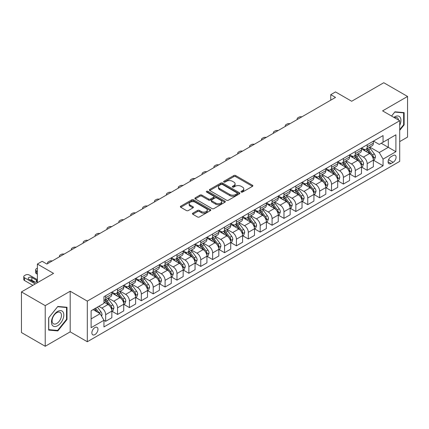 <?xml version="1.0" encoding="UTF-8"?>
<svg xmlns="http://www.w3.org/2000/svg" width="429" height="429" viewBox="0 0 429 429"><rect width="100%" height="100%" fill="white"/><g stroke="black" fill="none" stroke-linecap="round" stroke-linejoin="round"><path stroke-width="0.64" d="M241.248 192.058A0.922 0.531 0 0 0 242.557 192.058L252.472 186.336A1.319 0.761 0 0 0 252.863 185.795A1.319 0.761 0 0 0 252.472 185.258L235.671 175.558A1.319 0.761 0 0 0 233.805 175.558L223.89 181.279A0.922 0.531 0 0 0 223.616 181.66A0.922 0.531 0 0 0 223.89 182.035A0.922 0.531 0 0 0 225.193 182.035L226.48 181.295A4.226 2.44 0 0 1 232.454 181.295L233.853 182.105A4.226 2.44 0 0 1 235.087 183.827A4.226 2.44 0 0 1 233.853 185.553L232.566 186.293A0.922 0.531 0 0 0 232.298 186.669A0.922 0.531 0 0 0 232.566 187.049A0.922 0.531 0 0 0 233.875 187.049L235.156 186.304A4.226 2.44 0 0 1 241.13 186.304L242.535 187.114A4.226 2.44 0 0 1 243.769 188.84A4.226 2.44 0 0 1 242.535 190.562L241.248 191.307A0.922 0.531 0 0 0 240.98 191.683A0.922 0.531 0 0 0 241.248 192.058L241.248 191.307M94.916 334.604A4.306 2.483 120 0 0 97.726 330.813A4.306 2.483 120 0 0 97.067 327.365A4.306 2.483 120 0 0 94.916 327.574A4.306 2.483 120 0 0 92.101 331.37A4.306 2.483 120 0 0 92.761 334.818A4.306 2.483 120 0 0 94.916 334.604M192.825 213.17A1.319 0.761 0 0 0 192.439 213.712A1.319 0.761 0 0 0 192.825 214.248L197.538 216.972A1.319 0.761 0 0 0 199.41 216.972L210.424 210.612A1.319 0.761 0 0 0 210.811 210.071A1.319 0.761 0 0 0 210.424 209.534L193.618 199.834A1.319 0.761 0 0 0 191.752 199.834L180.738 206.193A1.319 0.761 0 0 0 180.352 206.73A1.319 0.761 0 0 0 180.738 207.271L186.433 210.559A1.319 0.761 0 0 0 188.299 210.559L193.012 207.834A1.319 0.761 0 0 0 193.399 207.298A1.319 0.761 0 0 0 193.012 206.757L190.192 205.126A3.534 2.038 0 0 1 189.157 203.689A3.534 2.038 0 0 1 191.334 201.802A3.534 2.038 0 0 1 195.184 202.247L206.247 208.633A3.534 2.038 0 0 1 207.277 210.071A3.534 2.038 0 0 1 205.1 211.958A3.534 2.038 0 0 1 201.249 211.513L199.41 210.451A1.319 0.761 0 0 0 197.538 210.451L192.825 213.17L192.825 214.248L197.538 211.551L197.538 210.451M399.705 141.613L407.55 137.087L407.55 96.455L383.778 82.727L351.678 101.26L335.516 91.924L330.759 94.67L335.516 97.415L46.89 264.049L42.133 261.304L37.377 264.049L37.377 282.716M45.222 305.641L45.222 346.273L70.19 331.858L70.19 291.227L45.222 305.641L21.45 291.913L53.545 273.386L37.377 264.049M70.19 291.227L87.307 301.11L399.705 120.747L399.705 161.379L87.307 341.741L87.307 301.11M407.55 96.455L382.588 110.87L399.705 120.747M226.571 200.209A1.319 0.761 0 0 0 228.437 200.209L239.452 193.849A1.319 0.761 0 0 0 239.838 193.313A1.319 0.761 0 0 0 239.452 192.771L222.651 183.07A1.319 0.761 0 0 0 220.785 183.07L209.77 189.43A1.319 0.761 0 0 0 209.384 189.972A1.319 0.761 0 0 0 209.77 190.508L226.571 200.209M206.917 192.262A0.922 0.531 0 0 1 207.856 192.39L207.856 191.291L224.935 201.153A1.319 0.761 0 0 1 225.322 201.694A1.319 0.761 0 0 1 224.935 202.231L213.921 208.591A1.319 0.761 0 0 1 212.055 208.591L195.254 198.89L195.254 197.812A1.319 0.761 0 0 0 194.868 198.354A1.319 0.761 0 0 0 195.254 198.89M195.254 197.812L199.968 195.093A1.319 0.761 0 0 1 201.834 195.093L208.65 199.024A1.319 0.761 0 0 0 210.516 199.024L213.642 197.222A1.319 0.761 0 0 0 214.028 196.68A1.319 0.761 0 0 0 213.642 196.144L206.547 192.047A0.922 0.531 0 0 1 206.279 191.666A0.922 0.531 0 0 1 206.848 191.178A0.922 0.531 0 0 1 207.856 191.291M45.222 346.273L21.45 332.545L21.45 291.913M393.141 155.507L391.05 156.714A4.167 2.408 120 0 0 388.325 160.387A4.167 2.408 120 0 0 388.964 163.728A4.167 2.408 120 0 0 391.05 163.519L393.141 162.312A4.167 2.408 120 0 0 395.865 158.639A4.167 2.408 120 0 0 395.227 155.298A4.167 2.408 120 0 0 393.141 155.507M373.503 141.093L379.257 144.412L383.059 142.219L383.059 135.575L103.947 296.718L103.947 303.362L91.109 310.773L91.109 327.686L103.947 320.275L103.947 326.919L383.059 165.771L383.059 159.127L379.257 152.542L369.803 147.083M383.059 142.219L395.903 134.808L395.903 151.716L383.059 159.127M70.19 331.858L87.307 341.741M330.759 94.67L330.759 100.161M381.258 143.259L388.293 147.324L388.293 139.2L395.903 134.808M379.257 152.542L388.293 147.324L395.903 151.716M91.109 318.903L100.145 313.685L93.109 309.62M103.947 320.329L105.657 321.316L105.657 314.671A5.379 3.105 -120 0 0 101.855 308.086L98.815 306.327M105.657 321.316L111.84 317.75L111.84 311.105A5.379 3.105 -120 0 0 108.038 304.515L103.947 302.155M111.985 311.239L117.546 314.452L117.546 307.813A5.379 3.105 -120 0 0 113.744 301.222L108.28 298.069M117.546 314.452L123.729 310.886L123.729 304.241A5.379 3.105 -120 0 0 119.927 297.651L111.84 292.986M123.874 304.381L129.435 307.593L129.435 300.949A5.379 3.105 -120 0 0 125.633 294.358L120.168 291.205M129.435 307.593L135.618 304.022L135.618 297.377A5.379 3.105 -120 0 0 131.81 290.792L123.729 286.122M135.757 297.517L141.323 300.729L141.323 294.085A5.379 3.105 -120 0 0 137.516 287.494L132.057 284.341M141.323 300.729L147.501 297.158L147.501 290.513A5.379 3.105 -120 0 0 143.699 283.928L135.618 279.258M147.646 290.653L153.207 293.865L153.207 287.221A5.379 3.105 -120 0 0 149.405 280.63L143.946 277.477M153.207 293.865L159.39 290.294L159.39 283.655A5.379 3.105 -120 0 0 155.588 277.064L147.501 272.399M159.534 283.789L165.095 287.001L165.095 280.357A5.379 3.105 -120 0 0 161.293 273.772L155.829 270.619M165.095 287.001L171.278 283.435L171.278 276.791A5.379 3.105 -120 0 0 167.476 270.2L159.39 265.535M171.418 276.925L176.984 280.137L176.984 273.493A5.379 3.105 -120 0 0 173.182 266.908L167.718 263.755M176.984 280.137L183.167 276.571L183.167 269.927A5.379 3.105 -120 0 0 179.36 263.336L171.278 258.671M183.306 270.066L188.873 273.273L188.873 266.634A5.379 3.105 -120 0 0 185.065 260.044L179.606 256.891M188.873 273.273L195.05 269.707L195.05 263.063A5.379 3.105 -120 0 0 191.248 256.472L183.167 251.807M195.195 263.202L200.756 266.414L200.756 259.77A5.379 3.105 -120 0 0 196.954 253.18L191.495 250.027M200.756 266.414L206.939 262.843L206.939 256.199A5.379 3.105 -120 0 0 203.137 249.614L195.05 244.943M207.084 256.338L212.645 259.55L212.645 252.906A5.379 3.105 -120 0 0 208.843 246.316L203.378 243.163M212.645 259.55L218.828 255.979L218.828 249.335A5.379 3.105 -120 0 0 215.026 242.75L206.939 238.084M218.967 249.474L224.533 252.686L224.533 246.042A5.379 3.105 -120 0 0 220.731 239.452L215.267 236.299M224.533 252.686L230.716 249.115L230.716 242.476A5.379 3.105 -120 0 0 226.909 235.886L218.828 231.22M230.856 242.61L236.422 245.822L236.422 239.178A5.379 3.105 -120 0 0 232.615 232.593L227.156 229.44M236.422 245.822L242.599 242.256L242.599 235.612A5.379 3.105 -120 0 0 238.797 229.022L230.716 224.356M242.744 235.746L248.305 238.958L248.305 232.314A5.379 3.105 -120 0 0 244.503 225.729L239.044 222.576M248.305 238.958L254.488 235.392L254.488 228.748A5.379 3.105 -120 0 0 250.686 222.158L242.599 217.492M254.633 228.888L260.194 232.1L260.194 225.456A5.379 3.105 -120 0 0 256.392 218.865L250.927 215.712M260.194 232.1L266.377 228.528L266.377 221.884A5.379 3.105 -120 0 0 262.575 215.294L254.488 210.628M266.516 222.024L272.083 225.236L272.083 218.592A5.379 3.105 -120 0 0 268.281 212.001L262.816 208.848M272.083 225.236L278.265 221.664L278.265 215.02A5.379 3.105 -120 0 0 274.458 208.435L266.377 203.764M278.405 215.16L283.971 218.372L283.971 211.728A5.379 3.105 -120 0 0 280.164 205.137L274.705 201.984M283.971 218.372L290.149 214.8L290.149 208.156A5.379 3.105 -120 0 0 286.347 201.571L278.265 196.906M290.294 208.296L295.854 211.508L295.854 204.864A5.379 3.105 -120 0 0 292.052 198.273L286.593 195.12M295.854 211.508L302.037 207.942L302.037 201.298A5.379 3.105 -120 0 0 298.235 194.707L290.149 190.042M302.182 201.432L307.743 204.644L307.743 198A5.379 3.105 -120 0 0 303.941 191.414L298.477 188.261M307.743 204.644L313.926 201.078L313.926 194.434A5.379 3.105 -120 0 0 310.124 187.843L302.037 183.178M314.066 194.568L319.632 197.78L319.632 191.136A5.379 3.105 -120 0 0 315.83 184.55L310.365 181.397M319.632 197.78L325.815 194.214L325.815 187.57A5.379 3.105 -120 0 0 322.007 180.979L313.926 176.314M325.954 187.709L331.52 190.921L331.52 184.277A5.379 3.105 -120 0 0 327.713 177.686L322.254 174.533M331.52 190.921L337.698 187.35L337.698 180.706A5.379 3.105 -120 0 0 333.896 174.12L325.815 169.45M337.843 180.845L343.404 184.057L343.404 177.413A5.379 3.105 -120 0 0 339.602 170.822L334.143 167.669M343.404 184.057L349.587 180.486L349.587 173.842A5.379 3.105 -120 0 0 345.785 167.256L337.698 162.586M349.732 173.981L355.292 177.193L355.292 170.549A5.379 3.105 -120 0 0 351.49 163.958L346.026 160.805M355.292 177.193L361.475 173.622L361.475 166.978A5.379 3.105 -120 0 0 357.673 160.392L349.587 155.727M361.615 167.117L367.181 170.329L367.181 163.685A5.379 3.105 -120 0 0 363.379 157.1L357.915 153.941M367.181 170.329L373.364 166.763L373.364 160.119A5.379 3.105 -120 0 0 369.557 153.528L361.475 148.863M361.615 147.957L363.379 148.97A5.379 3.105 -120 0 0 366.066 149.238A5.379 3.105 -120 0 0 367.181 146.777L367.181 144.745M349.732 154.821L351.49 155.834A5.379 3.105 -120 0 0 354.177 156.102A5.379 3.105 -120 0 0 355.292 153.636L355.292 151.609M337.843 161.679L339.602 162.698A5.379 3.105 -120 0 0 342.294 162.966A5.379 3.105 -120 0 0 343.404 160.5L343.404 158.467M325.954 168.543L327.713 169.562A5.379 3.105 -120 0 0 330.405 169.825A5.379 3.105 -120 0 0 331.52 167.364L331.52 165.331M314.066 175.407L315.83 176.426A5.379 3.105 -120 0 0 318.516 176.689A5.379 3.105 -120 0 0 319.632 174.228L319.632 172.195M302.182 182.271L303.941 183.285A5.379 3.105 -120 0 0 306.628 183.553A5.379 3.105 -120 0 0 307.743 181.092L307.743 179.059M290.294 189.135L292.052 190.149A5.379 3.105 -120 0 0 294.744 190.417A5.379 3.105 -120 0 0 295.854 187.956L295.854 185.923M278.405 195.999L280.164 197.013A5.379 3.105 -120 0 0 282.856 197.281A5.379 3.105 -120 0 0 283.971 194.814L283.971 192.787M266.516 202.858L268.281 203.877A5.379 3.105 -120 0 0 270.967 204.14A5.379 3.105 -120 0 0 272.083 201.678L272.083 199.646M254.633 209.722L256.392 210.741A5.379 3.105 -120 0 0 259.078 211.004A5.379 3.105 -120 0 0 260.194 208.542L260.194 206.51M242.744 216.586L244.503 217.6A5.379 3.105 -120 0 0 247.195 217.868A5.379 3.105 -120 0 0 248.305 215.406L248.305 213.374M230.856 223.45L232.615 224.464A5.379 3.105 -120 0 0 235.306 224.732A5.379 3.105 -120 0 0 236.422 222.27L236.422 220.238M218.967 230.314L220.731 231.328A5.379 3.105 -120 0 0 223.418 231.596A5.379 3.105 -120 0 0 224.533 229.134L224.533 227.102M207.084 237.178L208.843 238.192A5.379 3.105 -120 0 0 211.529 238.46A5.379 3.105 -120 0 0 212.645 235.993L212.645 233.966M195.195 244.037L196.954 245.056A5.379 3.105 -120 0 0 199.646 245.318A5.379 3.105 -120 0 0 200.756 242.857L200.756 240.825M183.306 250.901L185.065 251.92A5.379 3.105 -120 0 0 187.757 252.182A5.379 3.105 -120 0 0 188.873 249.721L188.873 247.689M171.418 257.765L173.182 258.778A5.379 3.105 -120 0 0 175.869 259.046A5.379 3.105 -120 0 0 176.984 256.585L176.984 254.553M159.534 264.629L161.293 265.642A5.379 3.105 -120 0 0 163.98 265.91A5.379 3.105 -120 0 0 165.095 263.449L165.095 261.417M147.646 271.493L149.405 272.506A5.379 3.105 -120 0 0 152.097 272.774A5.379 3.105 -120 0 0 153.207 270.313L153.207 268.281M135.757 278.351L137.516 279.37A5.379 3.105 -120 0 0 140.208 279.638A5.379 3.105 -120 0 0 141.323 277.172L141.323 275.145M123.868 285.215L125.633 286.234A5.379 3.105 -120 0 0 128.319 286.497A5.379 3.105 -120 0 0 129.435 284.036L129.435 282.003M111.985 292.079L113.744 293.098A5.379 3.105 -120 0 0 116.431 293.361A5.379 3.105 -120 0 0 117.546 290.9L117.546 288.867M373.503 160.253L383.059 165.771M366.066 149.238L372.249 145.667A5.379 3.105 -120 0 0 373.364 143.206L373.364 141.173M354.177 156.102L360.36 152.531A5.379 3.105 -120 0 0 361.475 150.07L361.475 148.037M342.294 162.966L348.471 159.395A5.379 3.105 -120 0 0 349.587 156.934L349.587 154.901M330.405 169.825L336.588 166.259A5.379 3.105 -120 0 0 337.698 163.798L337.698 161.765M318.516 176.689L324.699 173.123A5.379 3.105 -120 0 0 325.815 170.656L325.815 168.629M306.628 183.553L312.811 179.987A5.379 3.105 -120 0 0 313.926 177.52L313.926 175.488M294.744 190.417L300.922 186.846A5.379 3.105 -120 0 0 302.037 184.384L302.037 182.352M282.856 197.281L289.039 193.71A5.379 3.105 -120 0 0 290.149 191.248L290.149 189.216M270.967 204.14L277.15 200.574A5.379 3.105 -120 0 0 278.265 198.112L278.265 196.08M259.078 211.004L265.261 207.438A5.379 3.105 -120 0 0 266.377 204.976L266.377 202.944M247.195 217.868L253.373 214.302A5.379 3.105 -120 0 0 254.488 211.835L254.488 209.808M235.306 224.732L241.489 221.16A5.379 3.105 -120 0 0 242.599 218.699L242.599 216.666M223.418 231.596L229.601 228.024A5.379 3.105 -120 0 0 230.716 225.563L230.716 223.53M211.529 238.46L217.712 234.888A5.379 3.105 -120 0 0 218.828 232.427L218.828 230.394M199.646 245.318L205.823 241.752A5.379 3.105 -120 0 0 206.939 239.291L206.939 237.258M187.757 252.182L193.94 248.616A5.379 3.105 -120 0 0 195.05 246.155L195.05 244.122M175.869 259.046L182.052 255.48A5.379 3.105 -120 0 0 183.167 253.013L183.167 250.986M163.98 265.91L170.163 262.339A5.379 3.105 -120 0 0 171.278 259.877L171.278 257.845M152.097 272.774L158.274 269.203A5.379 3.105 -120 0 0 159.39 266.741L159.39 264.709M140.208 279.638L146.391 276.067A5.379 3.105 -120 0 0 147.501 273.605L147.501 271.573M128.319 286.497L134.502 282.931A5.379 3.105 -120 0 0 135.618 280.469L135.618 278.437M116.431 293.361L122.614 289.795A5.379 3.105 -120 0 0 123.729 287.333L123.729 285.301M103.947 300.445A5.379 3.105 -120 0 0 104.547 300.225L110.725 296.659A5.379 3.105 -120 0 0 111.84 294.192L111.84 292.16M104.547 300.225A5.379 3.105 -120 0 0 105.657 297.764L105.657 295.731M100.145 313.685L103.947 320.275M399.705 130.368L404.129 124.866L404.129 112.629L394.948 111.808L391.548 116.039M48.649 330.099L57.824 330.92L67.004 319.503L67.004 307.266L57.824 306.445L48.649 317.862L48.649 330.099M403.651 124.592L404.129 124.866M66.527 319.224L67.004 319.503M56.853 330.357L57.824 330.92M241.618 192.192L242.535 191.661A4.226 2.44 0 0 0 243.769 189.94L243.769 188.84M235.087 183.827L235.087 184.926A4.226 2.44 0 0 1 233.853 186.653L232.936 187.178M252.472 185.258L252.472 186.336L235.671 176.651A1.319 0.761 0 0 0 233.805 176.651L224.254 182.164M239.436 193.86L222.651 184.17A1.319 0.761 0 0 0 220.785 184.17L209.786 190.519M237.119 193.688A0.922 0.531 0 0 0 237.387 193.313A0.922 0.531 0 0 0 237.119 192.937L222.372 184.422A0.922 0.531 0 0 0 221.064 184.422L219.712 185.199A4.226 2.44 0 0 0 218.474 186.926A4.226 2.44 0 0 0 219.712 188.653L229.794 194.471A4.226 2.44 0 0 0 235.768 194.471L237.119 193.688L237.119 194.787A0.922 0.531 0 0 0 237.387 194.412L237.387 193.313M218.474 186.926L218.474 188.025A4.226 2.44 0 0 0 219.712 189.747L219.712 188.653M237.119 194.787L235.768 195.57A4.226 2.44 0 0 1 229.794 195.57L219.712 189.747M195.27 198.9L199.968 196.187L199.968 195.093M214.028 196.68L214.028 197.78A1.319 0.761 0 0 1 213.642 198.316L210.516 200.123A1.319 0.761 0 0 1 208.65 200.123L201.834 196.187A1.319 0.761 0 0 0 199.968 196.187M207.856 192.39L224.919 202.241M215.717 203.11A3.534 2.038 0 0 0 219.568 203.55A3.534 2.038 0 0 0 221.75 201.668A3.534 2.038 0 0 0 220.715 200.225L216.817 197.973A1.319 0.761 0 0 0 214.95 197.973L211.824 199.78A1.319 0.761 0 0 0 211.438 200.316A1.319 0.761 0 0 0 211.824 200.858L215.717 203.11L215.717 204.204A3.534 2.038 0 0 0 219.568 204.649A3.534 2.038 0 0 0 221.75 202.761L221.75 201.668M211.438 200.316L211.438 201.416A1.319 0.761 0 0 0 211.824 201.957L211.824 200.858M215.717 204.204L211.824 201.957M207.277 210.071L207.277 211.17A3.534 2.038 0 0 1 205.1 213.057A3.534 2.038 0 0 1 201.249 212.612L199.41 211.551A1.319 0.761 0 0 0 197.538 211.551M189.157 203.689L189.157 204.783A3.534 2.038 0 0 0 190.192 206.226L190.192 205.126M192.996 207.845L190.192 206.226M210.403 210.623L193.618 200.933A1.319 0.761 0 0 0 191.752 200.933L180.754 207.282M373.364 160.339L374.501 159.679L375.455 156.934A3.566 2.059 -120 0 0 374.319 153.898L370.431 148.713A10.291 5.942 -120 0 0 369.31 147.367M365.444 151.153A10.291 5.942 -120 0 0 363.336 148.949M373.037 158.156L373.53 157.084A3.566 2.059 -120 0 0 372.511 154.939L368.624 149.753A10.291 5.942 -120 0 0 367.503 148.407M366.543 148.96A8.542 4.928 60 0 1 367.948 150.558L371.235 154.944M366.361 149.067A10.291 5.942 60 0 1 367.481 150.413L370.066 153.861M301.85 116.849A2.692 1.555 -0 0 0 298.9 117.181L297.951 117.728A2.692 1.555 -0 0 0 297.163 118.828A2.692 1.555 -0 0 0 297.372 119.434M361.475 167.197L362.618 166.543L363.567 163.798A3.566 2.059 -120 0 0 362.43 160.762L358.542 155.571A10.291 5.942 -120 0 0 357.421 154.231M353.555 158.017A10.291 5.942 -120 0 0 351.448 155.813M361.148 165.015L361.642 163.948A3.566 2.059 -120 0 0 360.623 161.803L356.735 156.617A10.291 5.942 -120 0 0 355.614 155.271M354.654 155.824A8.542 4.928 60 0 1 356.059 157.422L359.346 161.808M354.472 155.931A10.291 5.942 60 0 1 355.598 157.277L358.177 160.725M289.966 123.713A2.692 1.555 -0 0 0 287.012 124.045L286.063 124.592A2.692 1.555 -0 0 0 285.274 125.692A2.692 1.555 -0 0 0 285.489 126.298M349.587 174.061L350.729 173.402L351.678 170.656A3.566 2.059 -120 0 0 350.541 167.626L346.659 162.435A10.291 5.942 -120 0 0 345.533 161.095M341.672 164.881A10.291 5.942 -120 0 0 339.564 162.677M349.265 171.879L349.753 170.812A3.566 2.059 -120 0 0 348.734 168.667L344.852 163.481A10.291 5.942 -120 0 0 343.726 162.135M342.771 162.688A8.542 4.928 60 0 1 344.171 164.28L347.458 168.672M342.583 162.795A10.291 5.942 60 0 1 343.709 164.141L346.289 167.589M278.078 130.577A2.692 1.555 -0 0 0 275.123 130.909L274.174 131.456A2.692 1.555 -0 0 0 273.386 132.556A2.692 1.555 -0 0 0 273.6 133.162M337.698 180.925L338.84 180.266L339.789 177.52A3.566 2.059 -120 0 0 338.653 174.485L334.77 169.299A10.291 5.942 -120 0 0 333.644 167.953M329.783 171.745A10.291 5.942 -120 0 0 327.676 169.535M337.376 178.743L337.87 177.676A3.566 2.059 -120 0 0 336.845 175.531L332.963 170.345A10.291 5.942 -120 0 0 331.837 168.999M330.882 169.552A8.542 4.928 60 0 1 332.282 171.144L335.575 175.536M330.7 169.659A10.291 5.942 60 0 1 331.821 170.999L334.406 174.453M266.189 137.441A2.692 1.555 -0 0 0 263.24 137.773L262.285 138.32A2.692 1.555 -0 0 0 261.497 139.42A2.692 1.555 -0 0 0 261.711 140.026M325.815 187.789L326.952 187.13L327.906 184.384A3.566 2.059 -120 0 0 326.769 181.349L322.881 176.163A10.291 5.942 -120 0 0 321.761 174.817M317.894 178.603A10.291 5.942 -120 0 0 315.787 176.399M325.488 185.607L325.981 184.534A3.566 2.059 -120 0 0 324.962 182.395L321.074 177.204A10.291 5.942 -120 0 0 319.954 175.863M318.994 176.416A8.542 4.928 60 0 1 320.399 178.008L323.686 182.4M318.811 176.523A10.291 5.942 60 0 1 319.932 177.863L322.517 181.311M254.3 144.305A2.692 1.555 -0 0 0 251.351 144.632L250.402 145.184A2.692 1.555 -0 0 0 249.614 146.284A2.692 1.555 -0 0 0 249.823 146.89M399.705 125.365A8.741 5.046 120 0 0 400.112 117.278A8.741 5.046 120 0 0 393.87 117.385M398.536 120.077A6.617 3.823 120 0 0 397.946 118.393A6.617 3.823 120 0 0 397.2 117.702A6.617 3.823 120 0 0 394.482 117.734M394.739 112.071L403.651 112.875L403.651 124.726L399.705 129.638M403.062 112.532L403.651 112.875M391.564 116.05L394.76 112.082M57.636 311.433A8.741 5.046 120 0 0 51.453 322.141A8.741 5.046 120 0 0 57.636 325.708A8.741 5.046 120 0 0 63.814 315.004A8.741 5.046 120 0 0 57.636 311.433M56.767 312.666A6.617 3.823 120 0 0 52.445 318.5A6.617 3.823 120 0 0 53.459 323.804A6.617 3.823 120 0 0 56.767 323.477A6.617 3.823 120 0 0 61.09 317.642A6.617 3.823 120 0 0 60.076 312.339A6.617 3.823 120 0 0 56.767 312.666M66.527 319.364L57.636 330.427L48.745 329.633L48.745 317.776L57.636 306.714L66.527 307.513L66.527 319.364M65.937 307.169L66.527 307.513M313.926 194.653L315.068 193.994L316.017 191.248A3.566 2.059 -120 0 0 314.881 188.213L310.993 183.027A10.291 5.942 -120 0 0 309.872 181.681M306.006 185.467A10.291 5.942 -120 0 0 303.898 183.263M313.599 192.471L314.092 191.398A3.566 2.059 -120 0 0 313.073 189.259L309.186 184.068A10.291 5.942 -120 0 0 308.065 182.727M307.105 183.28A8.542 4.928 60 0 1 308.51 184.872L311.797 189.259M306.923 183.381A10.291 5.942 60 0 1 308.049 184.727L310.628 188.175M242.417 151.164A2.692 1.555 -0 0 0 239.462 151.496L238.513 152.048A2.692 1.555 -0 0 0 237.725 153.142A2.692 1.555 -0 0 0 237.939 153.748M302.037 201.517L303.18 200.858L304.129 198.112A3.566 2.059 -120 0 0 302.992 195.077L299.11 189.891A10.291 5.942 -120 0 0 297.983 188.546M294.122 192.331A10.291 5.942 -120 0 0 292.015 190.127M301.716 199.335L302.204 198.262A3.566 2.059 -120 0 0 301.185 196.117L297.302 190.932A10.291 5.942 -120 0 0 296.176 189.586M295.222 190.138A8.542 4.928 60 0 1 296.621 191.736L299.909 196.123M295.034 190.245A10.291 5.942 60 0 1 296.16 191.591L298.74 195.039M230.529 158.028A2.692 1.555 -0 0 0 227.574 158.36L226.625 158.907A2.692 1.555 -0 0 0 225.836 160.006A2.692 1.555 -0 0 0 226.051 160.612M290.149 208.376L291.291 207.722L292.24 204.976A3.566 2.059 -120 0 0 291.103 201.941L287.221 196.75A10.291 5.942 -120 0 0 286.095 195.409M282.234 199.195A10.291 5.942 -120 0 0 280.126 196.991M289.827 206.193L290.32 205.126A3.566 2.059 -120 0 0 289.296 202.981L285.414 197.796A10.291 5.942 -120 0 0 284.288 196.45M283.333 197.002A8.542 4.928 60 0 1 284.733 198.595L288.025 202.987M283.151 197.109A10.291 5.942 60 0 1 284.271 198.455L286.856 201.903M218.64 164.892A2.692 1.555 -0 0 0 215.69 165.224L214.736 165.771A2.692 1.555 -0 0 0 213.948 166.87A2.692 1.555 -0 0 0 214.162 167.476M278.265 215.24L279.402 214.58L280.357 211.835A3.566 2.059 -120 0 0 279.22 208.8L275.332 203.614A10.291 5.942 -120 0 0 274.211 202.268M270.345 206.059A10.291 5.942 -120 0 0 268.238 203.855M277.938 213.057L278.432 211.99A3.566 2.059 -120 0 0 277.413 209.845L273.525 204.66A10.291 5.942 -120 0 0 272.404 203.314M271.444 203.866A8.542 4.928 60 0 1 272.849 205.459L276.137 209.851M271.262 203.973A10.291 5.942 60 0 1 272.383 205.319L274.968 208.767M206.751 171.756A2.692 1.555 -0 0 0 203.802 172.088L202.853 172.635A2.692 1.555 -0 0 0 202.064 173.734A2.692 1.555 -0 0 0 202.273 174.34M266.377 222.104L267.519 221.444L268.468 218.699A3.566 2.059 -120 0 0 267.331 215.664L263.444 210.478A10.291 5.942 -120 0 0 262.323 209.132M258.456 212.918A10.291 5.942 -120 0 0 256.349 210.714M266.05 219.921L266.543 218.854A3.566 2.059 -120 0 0 265.524 216.709L261.636 211.524A10.291 5.942 -120 0 0 260.516 210.178M259.556 210.73A8.542 4.928 60 0 1 260.961 212.323L264.248 216.715M259.373 210.837A10.291 5.942 60 0 1 260.5 212.178L263.079 215.626M194.868 178.62A2.692 1.555 -0 0 0 191.913 178.952L190.964 179.499A2.692 1.555 -0 0 0 190.176 180.598A2.692 1.555 -0 0 0 190.39 181.204M254.488 228.968L255.63 228.308L256.58 225.563A3.566 2.059 -120 0 0 255.443 222.528L251.56 217.342A10.291 5.942 -120 0 0 250.434 215.996M246.573 219.782A10.291 5.942 -120 0 0 244.466 217.578M254.166 226.785L254.654 225.713A3.566 2.059 -120 0 0 253.636 223.573L249.753 218.382A10.291 5.942 -120 0 0 248.627 217.042M247.672 217.594A8.542 4.928 60 0 1 249.072 219.187L252.359 223.579M247.485 217.701A10.291 5.942 60 0 1 248.611 219.042L251.196 222.49M182.979 185.478A2.692 1.555 -0 0 0 180.024 185.811L179.075 186.363A2.692 1.555 -0 0 0 178.287 187.462A2.692 1.555 -0 0 0 178.502 188.063M242.599 235.832L243.742 235.172L244.691 232.427A3.566 2.059 -120 0 0 243.554 229.392L239.672 224.206A10.291 5.942 -120 0 0 238.545 222.86M234.684 226.646A10.291 5.942 -120 0 0 232.577 224.442M242.278 233.649L242.771 232.577A3.566 2.059 -120 0 0 241.747 230.432L237.864 225.246A10.291 5.942 -120 0 0 236.738 223.906M235.784 224.458A8.542 4.928 60 0 1 237.183 226.051L240.476 230.437M235.601 224.56A10.291 5.942 60 0 1 236.722 225.906L239.307 229.354M171.091 192.342A2.692 1.555 -0 0 0 168.141 192.675L167.187 193.227A2.692 1.555 -0 0 0 166.398 194.321A2.692 1.555 -0 0 0 166.613 194.927M230.716 242.696L231.853 242.036L232.808 239.291A3.566 2.059 -120 0 0 231.671 236.256L227.783 231.07A10.291 5.942 -120 0 0 226.662 229.724M222.796 233.51A10.291 5.942 -120 0 0 220.688 231.306M230.389 240.508L230.882 239.441A3.566 2.059 -120 0 0 229.864 237.296L225.976 232.11A10.291 5.942 -120 0 0 224.855 230.764M223.895 231.317A8.542 4.928 60 0 1 225.3 232.915L228.587 237.301M223.713 231.424A10.291 5.942 60 0 1 224.834 232.77L227.418 236.218M159.202 199.206A2.692 1.555 -0 0 0 156.253 199.539L155.303 200.086A2.692 1.555 -0 0 0 154.515 201.185A2.692 1.555 -0 0 0 154.724 201.791M218.828 249.555L219.97 248.9L220.919 246.155A3.566 2.059 -120 0 0 219.782 243.12L215.894 237.929A10.291 5.942 -120 0 0 214.773 236.588M210.907 240.374A10.291 5.942 -120 0 0 208.805 238.17M218.5 247.372L218.994 246.305A3.566 2.059 -120 0 0 217.975 244.16L214.087 238.974A10.291 5.942 -120 0 0 212.966 237.628M212.006 238.181A8.542 4.928 60 0 1 213.411 239.773L216.699 244.165M211.824 238.288A10.291 5.942 60 0 1 212.95 239.634L215.53 243.082M147.319 206.07A2.692 1.555 -0 0 0 144.364 206.403L143.415 206.95A2.692 1.555 -0 0 0 142.626 208.049A2.692 1.555 -0 0 0 142.841 208.655M206.939 256.419L208.081 255.759L209.03 253.013A3.566 2.059 -120 0 0 207.893 249.978L204.011 244.793A10.291 5.942 -120 0 0 202.885 243.447M199.024 247.238A10.291 5.942 -120 0 0 196.916 245.034M206.617 254.236L207.105 253.169A3.566 2.059 -120 0 0 206.086 251.024L202.204 245.838A10.291 5.942 -120 0 0 201.078 244.492M200.123 245.045A8.542 4.928 60 0 1 201.523 246.637L204.81 251.029M199.935 245.152A10.291 5.942 60 0 1 201.062 246.498L203.646 249.946M135.43 212.934A2.692 1.555 -0 0 0 132.475 213.267L131.526 213.814A2.692 1.555 -0 0 0 130.738 214.913A2.692 1.555 -0 0 0 130.952 215.519M195.05 263.283L196.192 262.623L197.142 259.877A3.566 2.059 -120 0 0 196.005 256.842L192.122 251.657A10.291 5.942 -120 0 0 190.996 250.311M187.135 254.097A10.291 5.942 -120 0 0 185.028 251.893M194.728 261.1L195.222 260.033A3.566 2.059 -120 0 0 194.198 257.888L190.315 252.702A10.291 5.942 -120 0 0 189.189 251.356M188.234 251.909A8.542 4.928 60 0 1 189.634 253.501L192.927 257.893M188.052 252.016A10.291 5.942 60 0 1 189.173 253.357L191.758 256.805M123.541 219.798A2.692 1.555 -0 0 0 120.592 220.125L119.637 220.678A2.692 1.555 -0 0 0 118.849 221.777A2.692 1.555 -0 0 0 119.064 222.383M183.167 270.147L184.304 269.487L185.258 266.741A3.566 2.059 -120 0 0 184.121 263.706L180.234 258.521A10.291 5.942 -120 0 0 179.113 257.175M175.246 260.961A10.291 5.942 -120 0 0 173.139 258.757M182.84 267.964L183.333 266.892A3.566 2.059 -120 0 0 182.314 264.752L178.426 259.561A10.291 5.942 -120 0 0 177.306 258.22M176.346 258.773A8.542 4.928 60 0 1 177.751 260.365L181.038 264.752M176.163 258.88A10.291 5.942 60 0 1 177.284 260.221L179.869 263.669M111.653 226.657A2.692 1.555 -0 0 0 108.703 226.989L107.754 227.542A2.692 1.555 -0 0 0 106.966 228.636A2.692 1.555 -0 0 0 107.175 229.242M171.278 277.011L172.42 276.351L173.37 273.605A3.566 2.059 -120 0 0 172.233 270.57L168.345 265.385A10.291 5.942 -120 0 0 167.224 264.039M163.358 267.825A10.291 5.942 -120 0 0 161.256 265.621M170.951 274.828L171.444 273.756A3.566 2.059 -120 0 0 170.426 271.611L166.538 266.425A10.291 5.942 -120 0 0 165.417 265.079M164.457 265.637A8.542 4.928 60 0 1 165.862 267.229L169.149 271.616M164.275 265.739A10.291 5.942 60 0 1 165.401 267.085L167.98 270.533M99.769 233.521A2.692 1.555 -0 0 0 96.815 233.853L95.865 234.406A2.692 1.555 -0 0 0 95.077 235.5A2.692 1.555 -0 0 0 95.292 236.106M159.39 283.875L160.532 283.215L161.481 280.469A3.566 2.059 -120 0 0 160.344 277.434L156.462 272.243A10.291 5.942 -120 0 0 155.336 270.903M151.475 274.689A10.291 5.942 -120 0 0 149.367 272.485M159.068 281.687L159.556 280.62A3.566 2.059 -120 0 0 158.537 278.475L154.654 273.289A10.291 5.942 -120 0 0 153.528 271.943M152.574 272.495A8.542 4.928 60 0 1 153.973 274.093L157.261 278.48M152.386 272.603A10.291 5.942 60 0 1 153.512 273.949L156.097 277.397M87.881 240.385A2.692 1.555 -0 0 0 84.926 240.717L83.977 241.264A2.692 1.555 -0 0 0 83.188 242.364A2.692 1.555 -0 0 0 83.403 242.97M147.501 290.733L148.643 290.079L149.592 287.333A3.566 2.059 -120 0 0 148.455 284.298L144.573 279.107A10.291 5.942 -120 0 0 143.447 277.767M139.586 281.553A10.291 5.942 -120 0 0 137.478 279.349M147.179 288.551L147.673 287.484A3.566 2.059 -120 0 0 146.648 285.339L142.766 280.153A10.291 5.942 -120 0 0 141.64 278.807M140.685 279.359A8.542 4.928 60 0 1 142.085 280.952L145.377 285.344M140.503 279.467A10.291 5.942 60 0 1 141.624 280.813L144.208 284.261M75.992 247.249A2.692 1.555 -0 0 0 73.043 247.581L72.088 248.128A2.692 1.555 -0 0 0 71.3 249.228A2.692 1.555 -0 0 0 71.514 249.834M135.618 297.597L136.754 296.938L137.709 294.192A3.566 2.059 -120 0 0 136.572 291.157L132.684 285.971A10.291 5.942 -120 0 0 131.564 284.625M127.697 288.417A10.291 5.942 -120 0 0 125.59 286.213M135.291 295.415L135.784 294.348A3.566 2.059 -120 0 0 134.765 292.203L130.877 287.017A10.291 5.942 -120 0 0 129.756 285.671M128.797 286.223A8.542 4.928 60 0 1 130.202 287.816L133.489 292.208M128.614 286.331A10.291 5.942 60 0 1 129.735 287.677L132.32 291.125M64.103 254.113A2.692 1.555 -0 0 0 61.154 254.445L60.205 254.992A2.692 1.555 -0 0 0 59.416 256.092A2.692 1.555 -0 0 0 59.626 256.698M123.729 304.461L124.871 303.802L125.82 301.056A3.566 2.059 -120 0 0 124.683 298.021L120.796 292.835A10.291 5.942 -120 0 0 119.675 291.489M115.809 295.275A10.291 5.942 -120 0 0 113.706 293.071M123.402 302.279L123.895 301.212A3.566 2.059 -120 0 0 122.876 299.067L118.989 293.881A10.291 5.942 -120 0 0 117.868 292.535M116.908 293.087A8.542 4.928 60 0 1 118.313 294.68L121.6 299.072M116.726 293.195A10.291 5.942 60 0 1 117.852 294.535L120.431 297.983M52.22 260.977A2.692 1.555 -0 0 0 49.265 261.304L48.316 261.856A2.692 1.555 -0 0 0 47.528 262.956A2.692 1.555 -0 0 0 47.742 263.562M111.84 311.325L112.983 310.666L113.932 307.92A3.566 2.059 -120 0 0 112.795 304.885L108.912 299.699A10.291 5.942 -120 0 0 107.786 298.353M37.377 271.466L36.427 270.913L36.427 273.659A2.692 1.555 180 0 1 35.639 272.56L35.639 269.814A2.692 1.555 -0 0 0 36.427 270.913M37.377 274.211L36.427 273.659M111.519 309.143L112.007 308.07A3.566 2.059 -120 0 0 110.988 305.931L107.105 300.74A10.291 5.942 -120 0 0 105.979 299.399M105.025 299.951A8.542 4.928 60 0 1 106.424 301.544L109.711 305.931M104.837 300.053A10.291 5.942 60 0 1 105.963 301.399L108.548 304.847M37.377 268.168L36.427 268.72A2.692 1.555 -0 0 0 35.639 269.814M101.571 316.157L102.043 314.784A3.566 2.059 -120 0 0 100.906 311.749L97.442 307.121M35.237 283.955L24.539 277.777A2.692 1.555 -0 0 1 23.751 276.678A2.692 1.555 -0 0 1 24.539 275.584L25.493 275.032A2.692 1.555 -0 0 1 29.295 275.032L37.377 279.697M32.861 285.328L24.539 280.523A2.692 1.555 180 0 1 23.751 279.424L23.751 276.678M35.307 282.239L31.864 280.25A2.15 1.244 -0 0 0 29.939 279.906M99.426 313.272A3.566 2.059 -120 0 0 99.099 312.789L95.635 308.161M94.739 308.676L97.233 312.006M94.493 308.821L96.605 311.642M28.818 279.258L33.387 281.896A2.15 1.244 -0 0 0 35.73 282.164A2.15 1.244 -0 0 0 37.06 281.016A2.15 1.244 -0 0 0 36.427 280.137L31.864 277.504A2.15 1.244 -0 0 0 29.521 277.236A2.15 1.244 -0 0 0 28.191 278.383A2.15 1.244 -0 0 0 28.818 279.258M101.855 308.086L108.038 304.515M113.744 301.222L119.927 297.651M125.633 294.358L131.81 290.792M137.516 287.494L143.699 283.928M149.405 280.63L155.588 277.064M161.293 273.772L167.476 270.2M173.182 266.908L179.36 263.336M185.065 260.044L191.248 256.472M196.954 253.18L203.137 249.614M208.843 246.316L215.026 242.75M220.731 239.452L226.909 235.886M232.615 232.593L238.797 229.022M244.503 225.729L250.686 222.158M256.392 218.865L262.575 215.294M268.281 212.001L274.458 208.435M280.164 205.137L286.347 201.571M292.052 198.273L298.235 194.707M303.941 191.414L310.124 187.843M315.83 184.55L322.007 180.979M327.713 177.686L333.896 174.12M339.602 170.822L345.785 167.256M351.49 163.958L357.673 160.392M363.379 157.1L369.557 153.528M367.181 146.777L373.364 143.206M367.181 163.685L373.364 160.119M355.292 170.549L361.475 166.978M355.292 153.636L361.475 150.07M343.404 177.413L349.587 173.842M343.404 160.5L349.587 156.934M331.52 184.277L337.698 180.706M331.52 167.364L337.698 163.798M319.632 191.136L325.815 187.57M319.632 174.228L325.815 170.656M307.743 198L313.926 194.434M307.743 181.092L313.926 177.52M295.854 204.864L302.037 201.298M295.854 187.956L302.037 184.384M283.971 211.728L290.149 208.156M283.971 194.814L290.149 191.248M272.083 218.592L278.265 215.02M272.083 201.678L278.265 198.112M260.194 225.456L266.377 221.884M260.194 208.542L266.377 204.976M248.305 232.314L254.488 228.748M248.305 215.406L254.488 211.835M236.422 239.178L242.599 235.612M236.422 222.27L242.599 218.699M224.533 246.042L230.716 242.476M224.533 229.134L230.716 225.563M212.645 252.906L218.828 249.335M212.645 235.993L218.828 232.427M200.756 259.77L206.939 256.199M200.756 242.857L206.939 239.291M188.873 266.634L195.05 263.063M188.873 249.721L195.05 246.155M176.984 273.493L183.167 269.927M176.984 256.585L183.167 253.013M165.095 280.357L171.278 276.791M165.095 263.449L171.278 259.877M153.207 287.221L159.39 283.655M153.207 270.313L159.39 266.741M141.323 294.085L147.501 290.513M141.323 277.172L147.501 273.605M129.435 300.949L135.618 297.377M129.435 284.036L135.618 280.469M117.546 307.813L123.729 304.241M117.546 290.9L123.729 287.333M105.657 314.671L111.84 311.105M105.657 297.764L111.84 294.192M388.583 159.679L393.141 162.312M388.1 161.819L391.05 163.519M242.535 191.661L242.535 190.562M232.566 187.049L232.566 186.293M233.853 186.653L233.853 185.553M223.89 182.035L223.89 181.279M233.805 176.651L233.805 175.558M235.671 176.651L235.671 175.558M209.77 190.508L209.77 189.43M220.785 184.17L220.785 183.07M222.651 184.17L222.651 183.07M239.452 193.849L239.452 192.771M229.794 195.57L229.794 194.471M235.768 195.57L235.768 194.471M201.834 196.187L201.834 195.093M208.65 200.123L208.65 199.024M210.516 200.123L210.516 199.024M213.642 198.316L213.642 197.222M224.935 202.231L224.935 201.153M199.41 211.551L199.41 210.451M201.249 212.612L201.249 211.513M193.012 207.834L193.012 206.757M180.738 207.271L180.738 206.193M191.752 200.933L191.752 199.834M193.618 200.933L193.618 199.834M210.424 210.612L210.424 209.534M373.096 158.349L375.429 157.003M368.624 149.753L370.431 148.713M365.824 151.373L367.481 150.413M372.511 154.939L374.319 153.898M372.227 156.333L373.53 157.084M361.207 165.213L363.545 163.862M356.735 156.617L358.542 155.571M353.936 158.237L355.598 157.277M360.623 161.803L362.43 160.762M360.339 163.197L361.642 163.948M349.319 172.077L351.657 170.726M344.852 163.481L346.659 162.435M342.047 165.095L343.709 164.141M348.734 168.667L350.541 167.626M348.455 170.061L349.753 170.812M337.435 178.936L339.768 177.59M332.963 170.345L334.77 169.299M330.158 171.959L331.821 170.999M336.845 175.531L338.653 174.485M336.567 176.92L337.87 177.676M325.547 185.8L327.879 184.454M321.074 177.204L322.881 176.163M318.275 178.823L319.932 177.863M324.962 182.395L326.769 181.349M324.678 183.784L325.981 184.534M313.658 192.664L315.996 191.318M309.186 184.068L310.993 183.027M306.386 185.687L308.049 184.727M313.073 189.259L314.881 188.213M312.789 190.648L314.092 191.398M301.769 199.528L304.107 198.182M297.302 190.932L299.11 189.891M294.498 192.551L296.16 191.591M301.185 196.117L302.992 195.077M300.906 197.512L302.204 198.262M289.886 206.392L292.219 205.041M285.414 197.796L287.221 196.75M282.609 199.415L284.271 198.455M289.296 202.981L291.103 201.941M289.017 204.376L290.32 205.126M277.997 213.256L280.33 211.905M273.525 204.66L275.332 203.614M270.726 206.274L272.383 205.319M277.413 209.845L279.22 208.8M277.129 211.24L278.432 211.99M266.109 220.115L268.447 218.769M261.636 211.524L263.444 210.478M258.837 213.138L260.5 212.178M265.524 216.709L267.331 215.664M265.24 218.098L266.543 218.854M254.225 226.979L256.558 225.633M249.753 218.382L251.56 217.342M246.948 220.002L248.611 219.042M253.636 223.573L255.443 222.528M253.357 224.962L254.654 225.713M242.337 233.843L244.669 232.497M237.864 225.246L239.672 224.206M235.06 226.866L236.722 225.906M241.747 230.432L243.554 229.392M241.468 231.826L242.771 232.577M230.448 240.707L232.781 239.361M225.976 232.11L227.783 231.07M223.177 233.73L224.834 232.77M229.864 237.296L231.671 236.256M229.579 238.69L230.882 239.441M218.559 247.571L220.897 246.219M214.087 238.974L215.894 237.929M211.288 240.594L212.95 239.634M217.975 244.16L219.782 243.12M217.691 245.554L218.994 246.305M206.676 254.435L209.009 253.083M202.204 245.838L204.011 244.793M199.399 247.453L201.062 246.498M206.086 251.024L207.893 249.978M205.807 252.413L207.105 253.169M194.787 261.293L197.12 259.947M190.315 252.702L192.122 251.657M187.511 254.317L189.173 253.357M194.198 257.888L196.005 256.842M193.919 259.277L195.222 260.033M182.899 268.157L185.231 266.811M178.426 259.561L180.234 258.521M175.627 261.181L177.284 260.221M182.314 264.752L184.121 263.706M182.03 266.141L183.333 266.892M171.01 275.021L173.348 273.675M166.538 266.425L168.345 265.385M163.739 268.045L165.401 267.085M170.426 271.611L172.233 270.57M170.141 273.005L171.444 273.756M159.127 281.885L161.46 280.539M154.654 273.289L156.462 272.243M151.85 274.909L153.512 273.949M158.537 278.475L160.344 277.434M158.258 279.869L159.556 280.62M147.238 288.749L149.571 287.398M142.766 280.153L144.573 279.107M139.961 281.773L141.624 280.813M146.648 285.339L148.455 284.298M146.369 286.733L147.673 287.484M135.35 295.613L137.682 294.262M130.877 287.017L132.684 285.971M128.078 288.631L129.735 287.677M134.765 292.203L136.572 291.157M134.481 293.592L135.784 294.348M123.461 302.472L125.799 301.126M118.989 293.881L120.796 292.835M116.189 295.495L117.852 294.535M122.876 299.067L124.683 298.021M122.592 300.456L123.895 301.212M111.578 309.336L113.91 307.99M107.105 300.74L108.912 299.699M104.301 302.359L105.963 301.399M110.988 305.931L112.795 304.885M110.709 307.32L112.007 308.07M24.539 277.777L24.539 280.523M101.121 315.374L102.022 314.854M99.099 312.789L100.906 311.749M31.864 280.25L31.864 277.504M36.427 281.896L36.427 280.137M297.163 118.828L297.163 119.557M285.274 125.692L285.274 126.421M273.386 132.556L273.386 133.285M261.497 139.42L261.497 140.149M249.614 146.284L249.614 147.008M237.725 153.142L237.725 153.872M225.836 160.006L225.836 160.736M213.948 166.87L213.948 167.6M202.064 173.734L202.064 174.464M190.176 180.598L190.176 181.328M178.287 187.462L178.287 188.186M166.398 194.321L166.398 195.05M154.515 201.185L154.515 201.914M142.626 208.049L142.626 208.778M130.738 214.913L130.738 215.642M118.849 221.777L118.849 222.506M106.966 228.636L106.966 229.365M95.077 235.5L95.077 236.229M83.188 242.364L83.188 243.093M71.3 249.228L71.3 249.957M59.416 256.092L59.416 256.821M47.528 262.956L47.528 263.685"/></g></svg>
